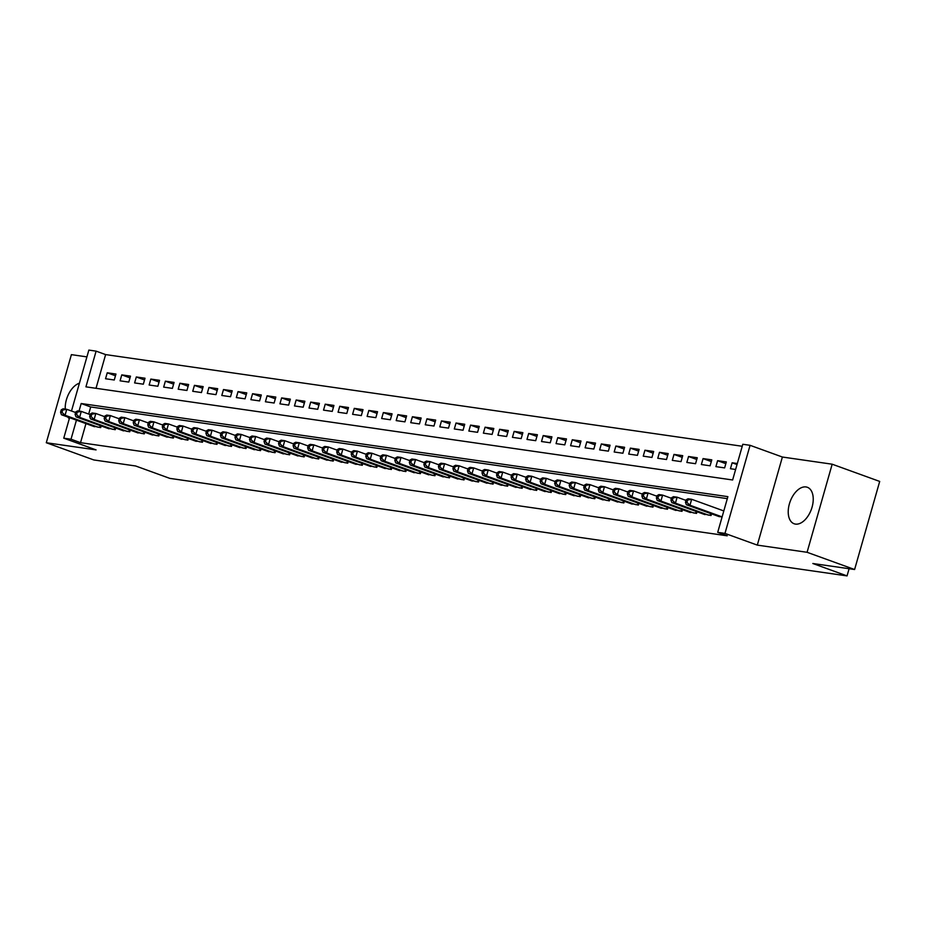 <?xml version="1.0" encoding="UTF-8"?>
<svg xmlns="http://www.w3.org/2000/svg" width="926" height="926" viewBox="0 0 926 926"><rect width="100%" height="100%" fill="white"/><g stroke="black" fill="none" stroke-linecap="round" stroke-linejoin="round"><path stroke-width="1.39" d="M806.014 486.949A19.4 11.297 -70.1 0 0 789.728 502.772A19.4 11.297 -70.1 0 0 794.114 523.757A19.4 11.297 -70.1 0 0 795.434 524.093A19.4 11.297 -70.1 0 0 811.732 508.27A19.4 11.297 -70.1 0 0 807.345 487.284A19.4 11.297 -70.1 0 0 806.014 486.949M79.416 383.19A19.4 11.297 -70.1 0 0 65.26 409.084M67.725 417.001A19.4 11.297 -70.1 0 0 69.311 418.645M71.487 411.017L88.85 350.097L96.107 351.139L85.933 386.848L732.628 479.981L742.802 444.272L750.072 445.313L724.977 533.399L717.708 532.357L727.882 496.649L81.187 403.516L79.034 411.063M782.389 457.027L757.306 545.113L807.078 552.29L854.605 569.513L879.7 481.427L832.173 464.204L782.389 457.027L750.072 445.313M86.917 356.88L71.395 354.646L46.3 442.732L96.072 449.897L63.755 438.183L69.589 417.684M742.235 446.263L105.622 354.589L96.107 351.139M807.078 552.29L832.173 464.204M854.605 569.513L812.831 563.506L847.047 575.903L169.84 478.383L135.613 465.975L93.827 459.956L46.3 442.732M717.025 515.84L722.06 517.09M702.487 513.745L711.064 515.504L711.538 513.849M687.96 511.65L696.537 513.409L697 511.754M673.422 509.566L681.999 511.326L682.474 509.67M658.895 507.471L667.472 509.231L667.935 507.575M644.357 505.376L652.934 507.135L653.409 505.48M629.83 503.281L638.396 505.04L638.871 503.385M615.292 501.186L623.869 502.945L624.344 501.29M600.766 499.102L609.331 500.862L609.806 499.207M586.227 497.007L594.805 498.767L595.279 497.112M571.701 494.912L580.266 496.672L580.741 495.016M557.163 492.817L565.74 494.577L566.214 492.921M542.636 490.722L551.202 492.482L551.676 490.826M528.098 488.639L536.675 490.398L537.149 488.743M513.571 486.544L522.137 488.303L522.611 486.648M499.033 484.448L507.61 486.208L508.085 484.553M484.506 482.353L493.072 484.113L493.546 482.458M469.968 480.258L478.545 482.018L479.02 480.363M455.442 478.175L464.007 479.934L464.482 478.279M440.903 476.08L449.48 477.839L449.955 476.184M426.377 473.985L434.942 475.744L435.417 474.089M411.839 471.89L420.416 473.649L420.89 471.994M397.312 469.795L405.877 471.554L406.352 469.899M382.774 467.711L391.351 469.47L391.825 467.815M368.235 465.616L376.813 467.375L377.287 465.72M353.709 463.521L362.286 465.28L362.76 463.625M339.171 461.426L347.748 463.185L348.222 461.53M324.644 459.331L333.221 461.09L333.696 459.435M310.106 457.247L318.683 459.007L319.157 457.351M295.579 455.152L304.156 456.912L304.631 455.256M281.041 453.057L289.618 454.816L290.093 453.161M266.514 450.962L275.091 452.721L275.566 451.066M251.976 448.867L260.553 450.626L261.028 448.971M237.45 446.783L246.027 448.543L246.501 446.888M222.911 444.688L231.488 446.448L231.963 444.793M208.385 442.593L216.962 444.353L217.436 442.697M193.847 440.498L202.424 442.258L202.898 440.602M179.32 438.403L187.897 440.163L188.372 438.507M164.782 436.32L173.359 438.079L173.833 436.424M150.255 434.225L158.832 435.984L159.307 434.329M135.717 432.129L144.294 433.889L144.769 432.234M121.19 430.034L129.767 431.794L130.242 430.139M106.652 427.939L115.229 429.699L115.704 428.043M115.472 375.771L107.242 372.784L115.958 374.046L114.268 379.996L105.541 378.746L107.242 372.784M129.999 377.866L121.769 374.88L130.497 376.141L128.795 382.091L120.079 380.829L121.769 374.88M144.537 379.961L136.307 376.975L145.023 378.225L143.333 384.186L134.606 382.924L136.307 376.975M159.064 382.044L150.834 379.07L159.561 380.32L157.86 386.269L149.144 385.019L150.834 379.07M173.602 384.14L165.372 381.165L174.088 382.415L172.398 388.364L163.671 387.114L165.372 381.165M188.128 386.235L179.899 383.248L188.626 384.51L186.925 390.459L178.209 389.209L179.899 383.248M202.667 388.33L194.437 385.343L203.153 386.605L201.463 392.555L192.735 391.293L194.437 385.343M217.193 390.425L208.963 387.438L217.691 388.688L215.989 394.65L207.274 393.388L208.963 387.438M231.731 392.508L223.502 389.533L232.218 390.784L230.528 396.733L221.8 395.483L223.502 389.533M246.258 394.603L238.028 391.629L246.756 392.879L245.054 398.828L236.338 397.578L238.028 391.629M260.796 396.698L252.566 393.712L261.282 394.974L259.593 400.923L250.865 399.673L252.566 393.712M275.323 398.793L267.093 395.807L275.821 397.069L274.119 403.018L265.403 401.757L267.093 395.807M289.861 400.889L281.631 397.902L290.347 399.152L288.657 405.113L279.93 403.852L281.631 397.902M304.388 402.972L296.158 399.997L304.885 401.247L303.184 407.197L294.468 405.947L296.158 399.997M318.926 405.067L310.696 402.092L319.412 403.342L317.722 409.292L308.995 408.042L310.696 402.092M333.453 407.162L325.223 404.176L333.95 405.438L332.249 411.387L323.533 410.137L325.223 404.176M347.991 409.257L339.761 406.271L348.477 407.533L346.787 413.482L338.059 412.22L339.761 406.271M362.517 411.352L354.288 408.366L363.015 409.616L361.314 415.577L352.598 414.316L354.288 408.366M377.056 413.436L368.826 410.461L377.542 411.711L375.852 417.661L367.124 416.411L368.826 410.461M391.582 415.531L383.352 412.556L392.08 413.806L390.378 419.756L381.662 418.506L383.352 412.556M406.12 417.626L397.891 414.64L406.607 415.901L404.917 421.851L396.189 420.601L397.891 414.64M420.647 419.721L412.417 416.735L421.145 417.996L419.443 423.946L410.727 422.684L412.417 416.735M435.185 421.816L426.955 418.83L435.671 420.08L433.981 426.041L425.254 424.779L426.955 418.83M449.712 423.9L441.482 420.925L450.21 422.175L448.508 428.125L439.792 426.874L441.482 420.925M464.25 425.995L456.02 423.02L464.736 424.27L463.046 430.22L454.319 428.97L456.02 423.02M478.777 428.09L470.547 425.103L479.274 426.365L477.573 432.315L468.857 431.065L470.547 425.103M493.315 430.185L485.085 427.199L493.801 428.46L492.111 434.41L483.384 433.148L485.085 427.199M507.842 432.28L499.612 429.294L508.339 430.544L506.638 436.505L497.922 435.243L499.612 429.294M522.38 434.363L514.15 431.389L522.866 432.639L521.176 438.588L512.448 437.338L514.15 431.389M536.906 436.459L528.677 433.484L537.404 434.734L535.703 440.683L526.987 439.433L528.677 433.484M551.445 438.554L543.215 435.567L551.931 436.829L550.241 442.778L541.513 441.528L543.215 435.567M565.971 440.649L557.741 437.662L566.469 438.924L564.767 444.874L556.051 443.612L557.741 437.662M580.509 442.744L572.28 439.757L580.996 441.007L579.306 446.969L570.578 445.707L572.28 439.757M595.036 444.827L586.806 441.852L595.534 443.103L593.832 449.052L585.116 447.802L586.806 441.852M609.574 446.922L601.344 443.948L610.06 445.198L608.37 451.147L599.643 449.897L601.344 443.948M624.101 449.017L615.871 446.031L624.599 447.293L622.897 453.242L614.181 451.992L615.871 446.031M638.639 451.112L630.409 448.126L639.125 449.388L637.435 455.337L628.708 454.076L630.409 448.126M653.166 453.208L644.936 450.221L653.663 451.471L651.962 457.432L643.246 456.171L644.936 450.221M667.704 455.291L659.474 452.316L668.19 453.566L666.5 459.516L657.773 458.266L659.474 452.316M682.231 457.386L674.001 454.411L682.728 455.661L681.027 461.611L672.311 460.361L674.001 454.411M696.769 459.481L688.539 456.495L697.255 457.757L695.565 463.706L686.849 462.456L688.539 456.495M711.295 461.576L703.065 458.59L711.793 459.852L710.092 465.801L701.376 464.539L703.065 458.59M725.834 463.671L717.604 460.685L726.32 461.935L724.63 467.896L715.914 466.635L717.604 460.685M105.622 354.589L96.015 388.307M737.316 463.521L732.13 462.78L730.44 468.73L735.626 469.47M85.956 423.61L80.527 442.674L727.223 535.807L717.708 532.357M727.315 498.639L90.702 406.965L88.676 414.061M92.125 425.856L100.703 427.615L101.177 425.96M847.047 575.903L849.096 568.726M757.306 545.113L724.977 533.399M80.527 442.674L71.013 439.225L63.755 438.183M76.441 420.173L71.013 439.225M90.702 406.965L81.187 403.516M737.027 464.551L732.13 462.78M61.243 409.824L60.572 412.209L62.019 412.417L62.702 410.033L61.243 409.824L63.142 408.783L66.765 409.304L65.075 415.253L98.156 427.245M62.019 412.417L65.075 415.253L61.44 414.732L94.521 426.724M62.702 410.033L66.765 409.304L75.608 412.51M60.572 412.209L61.44 414.732M75.782 411.92L75.099 414.292L76.557 414.501L77.228 412.128L75.782 411.92L77.668 410.866L81.303 411.399L79.601 417.348L112.694 429.34M76.557 414.501L79.601 417.348L75.978 416.827L109.06 428.819M77.228 412.128L81.303 411.399L90.146 414.593M75.099 414.292L75.978 416.827M90.308 414.015L89.637 416.387L91.084 416.596L91.767 414.223L90.308 414.015L92.206 412.961L95.829 413.482L94.139 419.443L127.221 431.435M91.084 416.596L94.139 419.443L90.505 418.911L123.586 430.903M91.767 414.223L95.829 413.482L104.673 416.688M89.637 416.387L90.505 418.911M104.846 416.098L104.163 418.483L105.622 418.691L106.293 416.306L104.846 416.098L106.733 415.056L110.368 415.577L108.666 421.527L141.759 433.518M105.622 418.691L108.666 421.527L105.043 421.006L138.124 432.998M106.293 416.306L110.368 415.577L119.211 418.784M104.163 418.483L105.043 421.006M119.373 418.193L118.702 420.578L120.148 420.786L120.831 418.402L119.373 418.193L121.271 417.151L124.894 417.672L123.204 423.622L156.286 435.614M120.148 420.786L123.204 423.622L119.57 423.101L152.651 435.093M120.831 418.402L124.894 417.672L133.738 420.879M118.702 420.578L119.57 423.101M133.911 420.288L133.228 422.673L134.687 422.881L135.358 420.497L133.911 420.288L135.798 419.235L139.432 419.767L137.743 425.717L170.824 437.709M134.687 422.881L137.743 425.717L134.108 425.196L167.189 437.188M135.358 420.497L139.432 419.767L148.276 422.974M133.228 422.673L134.108 425.196M148.438 422.383L147.766 424.756L149.213 424.965L149.896 422.592L148.438 422.383L150.336 421.33L153.959 421.851L152.269 427.812L185.35 439.804M149.213 424.965L152.269 427.812L148.635 427.28L181.716 439.283M149.896 422.592L153.959 421.851L162.802 425.057M147.766 424.756L148.635 427.28M162.976 424.478L162.293 426.851L163.752 427.06L164.423 424.687L162.976 424.478L164.863 423.425L168.497 423.946L166.807 429.895L199.889 441.899M163.752 427.06L166.807 429.895L163.173 429.375L196.254 441.366M164.423 424.687L168.497 423.946L177.341 427.152M162.293 426.851L163.173 429.375M177.503 426.562L176.831 428.946L178.278 429.155L178.961 426.77L177.503 426.562L179.401 425.52L183.024 426.041L181.334 431.991L214.415 443.982M178.278 429.155L181.334 431.991L177.699 431.47L210.781 443.461M178.961 426.77L183.024 426.041L191.867 429.247M176.831 428.946L177.699 431.47M192.041 428.657L191.358 431.041L192.816 431.25L193.488 428.865L192.041 428.657L193.928 427.615L197.562 428.136L195.872 434.086L228.954 446.077M192.816 431.25L195.872 434.086L192.238 433.565L225.319 445.556M193.488 428.865L197.562 428.136L206.405 431.342M191.358 431.041L192.238 433.565M206.567 430.752L205.896 433.136L207.343 433.345L208.026 430.96L206.567 430.752L208.466 429.699L212.1 430.231L210.399 436.181L243.48 448.172M207.343 433.345L210.399 436.181L206.764 435.66L239.846 447.652M208.026 430.96L212.1 430.231L220.932 433.437M205.896 433.136L206.764 435.66M221.106 432.847L220.423 435.22L221.881 435.428L222.553 433.055L221.106 432.847L222.992 431.794L226.627 432.315L224.937 438.276L258.018 450.267M221.881 435.428L224.937 438.276L221.302 437.743L254.384 449.747M222.553 433.055L226.627 432.315L235.47 435.521M220.423 435.22L221.302 437.743M235.632 434.942L234.961 437.315L236.408 437.523L237.091 435.151L235.632 434.942L237.531 433.889L241.165 434.41L239.464 440.359L272.545 452.363M236.408 437.523L239.464 440.359L235.829 439.838L268.91 451.83M237.091 435.151L241.165 434.41L249.997 437.616M234.961 437.315L235.829 439.838M250.17 437.026L249.488 439.41L250.946 439.618L251.617 437.234L250.17 437.026L252.057 435.984L255.692 436.505L254.002 442.454L287.083 454.446M250.946 439.618L254.002 442.454L250.367 441.933L283.449 453.925M251.617 437.234L255.692 436.505L264.535 439.711M249.488 439.41L250.367 441.933M264.697 439.121L264.026 441.505L265.473 441.714L266.156 439.329L264.697 439.121L266.595 438.079L270.23 438.6L268.528 444.549L301.61 456.541M265.473 441.714L268.528 444.549L264.894 444.029L297.975 456.02M266.156 439.329L270.23 438.6L279.062 441.806M264.026 441.505L264.894 444.029M279.235 441.216L278.552 443.6L280.011 443.809L280.682 441.424L279.235 441.216L281.122 440.163L284.757 440.695L283.067 446.645L316.148 458.636M280.011 443.809L283.067 446.645L279.432 446.124L312.513 458.115M280.682 441.424L284.757 440.695L293.6 443.901M278.552 443.6L279.432 446.124M293.762 443.311L293.091 445.684L294.537 445.892L295.22 443.519L293.762 443.311L295.66 442.258L299.295 442.778L297.593 448.74L330.675 460.731M294.537 445.892L297.593 448.74L293.959 448.207L327.04 460.21M295.22 443.519L299.295 442.778L308.126 445.985M293.091 445.684L293.959 448.207M308.3 445.406L307.617 447.779L309.076 447.987L309.747 445.614L308.3 445.406L310.187 444.353L313.821 444.874L312.131 450.823L345.213 462.826M309.076 447.987L312.131 450.823L308.497 450.302L341.578 462.294M309.747 445.614L313.821 444.874L322.665 448.08M307.617 447.779L308.497 450.302M322.827 447.49L322.155 449.874L323.602 450.082L324.285 447.698L322.827 447.49L324.725 446.448L328.36 446.969L326.658 452.918L359.739 464.91M323.602 450.082L326.658 452.918L323.024 452.397L356.105 464.389M324.285 447.698L328.36 446.969L337.191 450.175M322.155 449.874L323.024 452.397M337.365 449.585L336.682 451.969L338.14 452.177L338.812 449.793L337.365 449.585L339.252 448.543L342.886 449.064L341.196 455.013L374.278 467.005M338.14 452.177L341.196 455.013L337.562 454.492L370.643 466.484M338.812 449.793L342.886 449.064L351.73 452.27M336.682 451.969L337.562 454.492M351.892 451.68L351.22 454.064L352.667 454.272L353.35 451.888L351.892 451.68L353.79 450.626L357.424 451.159L355.723 457.108L388.804 469.1M352.667 454.272L355.723 457.108L352.088 456.587L385.17 468.579M353.35 451.888L357.424 451.159L366.256 454.365M351.22 454.064L352.088 456.587M366.43 453.775L365.747 456.148L367.205 456.356L367.877 453.983L366.43 453.775L368.316 452.721L371.951 453.242L370.261 459.203L403.342 471.195M367.205 456.356L370.261 459.203L366.627 458.671L399.708 470.674M367.877 453.983L371.951 453.242L380.794 456.449M365.747 456.148L366.627 458.671M380.956 455.87L380.285 458.243L381.732 458.451L382.415 456.078L380.956 455.87L382.855 454.816L386.489 455.337L384.788 461.287L417.869 473.29M381.732 458.451L384.788 461.287L381.153 460.766L414.235 472.758M382.415 456.078L386.489 455.337L395.321 458.544M380.285 458.243L381.153 460.766M395.495 457.953L394.812 460.338L396.27 460.546L396.941 458.162L395.495 457.953L397.381 456.912L401.016 457.432L399.326 463.382L432.407 475.374M396.27 460.546L399.326 463.382L395.691 462.861L428.773 474.853M396.941 458.162L401.016 457.432L409.859 460.639M394.812 460.338L395.691 462.861M410.021 460.048L409.35 462.433L410.797 462.641L411.48 460.257L410.021 460.048L411.92 459.007L415.554 459.527L413.853 465.477L446.934 477.469M410.797 462.641L413.853 465.477L410.218 464.956L443.299 476.948M411.48 460.257L415.554 459.527L424.386 462.734M409.35 462.433L410.218 464.956M424.559 462.143L423.876 464.528L425.335 464.736L426.006 462.352L424.559 462.143L426.446 461.09L430.081 461.623L428.391 467.572L461.472 479.564M425.335 464.736L428.391 467.572L424.756 467.051L457.838 479.043M426.006 462.352L430.081 461.623L438.924 464.829M423.876 464.528L424.756 467.051M439.086 464.239L438.415 466.611L439.862 466.82L440.545 464.447L439.086 464.239L440.984 463.185L444.619 463.706L442.917 469.667L475.999 481.659M439.862 466.82L442.917 469.667L439.283 469.135L472.364 481.138M440.545 464.447L444.619 463.706L453.451 466.912M438.415 466.611L439.283 469.135M453.624 466.322L452.941 468.706L454.4 468.915L455.071 466.542L453.624 466.322L455.511 465.28L459.146 465.801L457.456 471.751L490.537 483.754M454.4 468.915L457.456 471.751L453.821 471.23L486.902 483.222M455.071 466.542L459.146 465.801L467.989 469.007M452.941 468.706L453.821 471.23M468.151 468.417L467.48 470.802L468.926 471.01L469.609 468.625L468.151 468.417L470.049 467.375L473.684 467.896L471.982 473.846L505.064 485.837M468.926 471.01L471.982 473.846L468.348 473.325L501.429 485.317M469.609 468.625L473.684 467.896L482.515 471.102M467.48 470.802L468.348 473.325M482.689 470.512L482.006 472.897L483.465 473.105L484.136 470.721L482.689 470.512L484.576 469.47L488.21 469.991L486.52 475.941L519.602 487.933M483.465 473.105L486.52 475.941L482.886 475.42L515.967 487.412M484.136 470.721L488.21 469.991L497.054 473.198M482.006 472.897L482.886 475.42M497.216 472.607L496.544 474.992L497.991 475.2L498.674 472.816L497.216 472.607L499.114 471.554L502.749 472.086L501.047 478.036L534.128 490.028M497.991 475.2L501.047 478.036L497.412 477.515L530.494 489.507M498.674 472.816L502.749 472.086L511.58 475.293M496.544 474.992L497.412 477.515M511.754 474.702L511.071 477.075L512.529 477.284L513.201 474.911L511.754 474.702L513.641 473.649L517.275 474.17L515.585 480.131L548.667 492.123M512.529 477.284L515.585 480.131L511.951 479.599L545.032 491.602M513.201 474.911L517.275 474.17L526.118 477.376M511.071 477.075L511.951 479.599M526.281 476.786L525.609 479.17L527.056 479.379L527.739 477.006L526.281 476.786L528.179 475.744L531.813 476.265L530.112 482.214L563.193 494.218M527.056 479.379L530.112 482.214L526.477 481.694L559.559 493.685M527.739 477.006L531.813 476.265L540.645 479.471M525.609 479.17L526.477 481.694M540.819 478.881L540.136 481.265L541.594 481.474L542.266 479.089L540.819 478.881L542.705 477.839L546.34 478.36L544.65 484.31L577.731 496.301M541.594 481.474L544.65 484.31L541.015 483.789L574.097 495.78M542.266 479.089L546.34 478.36L555.183 481.566M540.136 481.265L541.015 483.789M555.345 480.976L554.674 483.36L556.121 483.569L556.804 481.184L555.345 480.976L557.244 479.934L560.878 480.455L559.177 486.405L592.258 498.396M556.121 483.569L559.177 486.405L555.542 485.884L588.623 497.875M556.804 481.184L560.878 480.455L569.71 483.661M554.674 483.36L555.542 485.884M569.884 483.071L569.201 485.455L570.659 485.664L571.33 483.279L569.884 483.071L571.77 482.018L575.405 482.55L573.715 488.5L606.796 500.491M570.659 485.664L573.715 488.5L570.08 487.979L603.162 499.971M571.33 483.279L575.405 482.55L584.248 485.756M569.201 485.455L570.08 487.979M584.41 485.166L583.739 487.539L585.186 487.747L585.869 485.374L584.41 485.166L586.308 484.113L589.943 484.634L588.241 490.595L621.323 502.587M585.186 487.747L588.241 490.595L584.607 490.062L617.688 502.066M585.869 485.374L589.943 484.634L598.775 487.84M583.739 487.539L584.607 490.062M598.948 487.25L598.265 489.634L599.724 489.842L600.407 487.47L598.948 487.25L600.835 486.208L604.47 486.729L602.78 492.678L635.861 504.682M599.724 489.842L602.78 492.678L599.145 492.157L632.226 504.149M600.407 487.47L604.47 486.729L613.313 489.935M598.265 489.634L599.145 492.157M613.475 489.345L612.804 491.729L614.251 491.938L614.933 489.553L613.475 489.345L615.373 488.303L619.008 488.824L617.306 494.773L650.388 506.765M614.251 491.938L617.306 494.773L613.672 494.252L646.753 506.244M614.933 489.553L619.008 488.824L627.84 492.03M612.804 491.729L613.672 494.252M628.013 491.44L627.33 493.824L628.789 494.033L629.472 491.648L628.013 491.44L629.9 490.398L633.534 490.919L631.845 496.868L664.926 508.86M628.789 494.033L631.845 496.868L628.21 496.348L661.291 508.339M629.472 491.648L633.534 490.919L642.378 494.125M627.33 493.824L628.21 496.348M642.54 493.535L641.868 495.919L643.315 496.128L643.998 493.743L642.54 493.535L644.438 492.482L648.073 493.014L646.371 498.964L679.452 510.955M643.315 496.128L646.371 498.964L642.737 498.443L675.818 510.434M643.998 493.743L648.073 493.014L656.904 496.22M641.868 495.919L642.737 498.443M657.078 495.63L656.395 498.003L657.854 498.211L658.536 495.838L657.078 495.63L658.965 494.577L662.599 495.097L660.909 501.059L693.991 513.05M657.854 498.211L660.909 501.059L657.275 500.526L690.356 512.529M658.536 495.838L662.599 495.097L671.443 498.304M656.395 498.003L657.275 500.526M671.605 497.713L670.933 500.098L672.38 500.306L673.063 497.933L671.605 497.713L673.503 496.672L677.137 497.193L675.436 503.142L708.517 515.145M672.38 500.306L675.436 503.142L671.801 502.621L704.883 514.613M673.063 497.933L677.137 497.193L685.969 500.399M670.933 500.098L671.801 502.621M686.143 499.808L685.46 502.193L686.918 502.401L687.601 500.017L686.143 499.808L688.03 498.767L691.664 499.288L689.974 505.237L722.118 516.893M686.918 502.401L689.974 505.237L686.34 504.716L719.421 516.708M687.601 500.017L691.664 499.288L723.808 510.944M685.46 502.193L686.34 504.716M99.765 427.476L100.297 425.636M100.621 427.604L101.108 425.925M114.303 429.571L114.824 427.731M115.16 429.687L115.634 428.02M128.83 431.666L129.362 429.826M129.686 431.782L130.172 430.115M143.368 433.75L143.889 431.921M144.224 433.877L144.699 432.21M157.895 435.845L158.427 434.005M158.751 435.972L159.237 434.306M172.433 437.94L172.954 436.1M173.289 438.067L173.764 436.389M186.959 440.035L187.492 438.195M187.816 440.151L188.302 438.484M201.498 442.13L202.018 440.29M202.354 442.246L202.829 440.579M216.024 444.214L216.557 442.385M216.881 444.341L217.367 442.674M230.562 446.309L231.083 444.468M231.419 446.436L231.894 444.769M245.089 448.404L245.621 446.563M245.946 448.531L246.432 446.853M259.627 450.499L260.148 448.659M260.484 450.615L260.958 448.948M274.154 452.594L274.686 450.754M275.01 452.71L275.497 451.043M288.692 454.678L289.213 452.849M289.549 454.805L290.023 453.138M303.219 456.773L303.751 454.932M304.075 456.9L304.561 455.233M317.757 458.868L318.278 457.027M318.613 458.995L319.088 457.317M332.284 460.963L332.816 459.122M333.152 461.079L333.626 459.412M346.822 463.058L347.343 461.217M347.678 463.174L348.153 461.507M361.348 465.141L361.881 463.313M362.216 465.269L362.691 463.602M375.887 467.236L376.407 465.396M376.743 467.364L377.218 465.697M390.413 469.332L390.946 467.491M391.281 469.459L391.756 467.78M404.951 471.427L405.472 469.586M405.808 471.542L406.282 469.876M419.478 473.522L420.01 471.681M420.346 473.637L420.821 471.971M434.016 475.605L434.537 473.776M434.873 475.733L435.347 474.066M448.543 477.7L449.075 475.86M449.411 477.828L449.886 476.161M463.081 479.795L463.602 477.955M463.938 479.923L464.412 478.244M477.608 481.89L478.14 480.05M478.476 482.006L478.95 480.339M492.146 483.985L492.667 482.145M493.002 484.101L493.477 482.434M506.684 486.069L507.205 484.24M507.541 486.196L508.015 484.53M521.211 488.164L521.732 486.324M522.067 488.291L522.542 486.625M535.749 490.259L536.27 488.419M536.605 490.386L537.08 488.708M550.275 492.354L550.796 490.514M551.132 492.47L551.607 490.803M564.814 494.449L565.335 492.609M565.67 494.565L566.145 492.898M579.34 496.533L579.861 494.704M580.197 496.66L580.671 494.993M593.879 498.628L594.399 496.787M594.735 498.755L595.21 497.088M608.405 500.723L608.926 498.882M609.262 500.85L609.736 499.172M622.943 502.818L623.464 500.978M623.8 502.934L624.274 501.267M637.47 504.913L637.991 503.073M638.327 505.029L638.801 503.362M652.008 506.997L652.529 505.168M652.865 507.124L653.339 505.457M666.535 509.092L667.056 507.251M667.391 509.219L667.866 507.552M681.073 511.187L681.594 509.346M681.93 511.314L682.404 509.636M695.6 513.282L696.12 511.441M696.456 513.398L696.931 511.731M710.138 515.377L710.659 513.536M710.994 515.493L711.469 513.826"/></g></svg>
